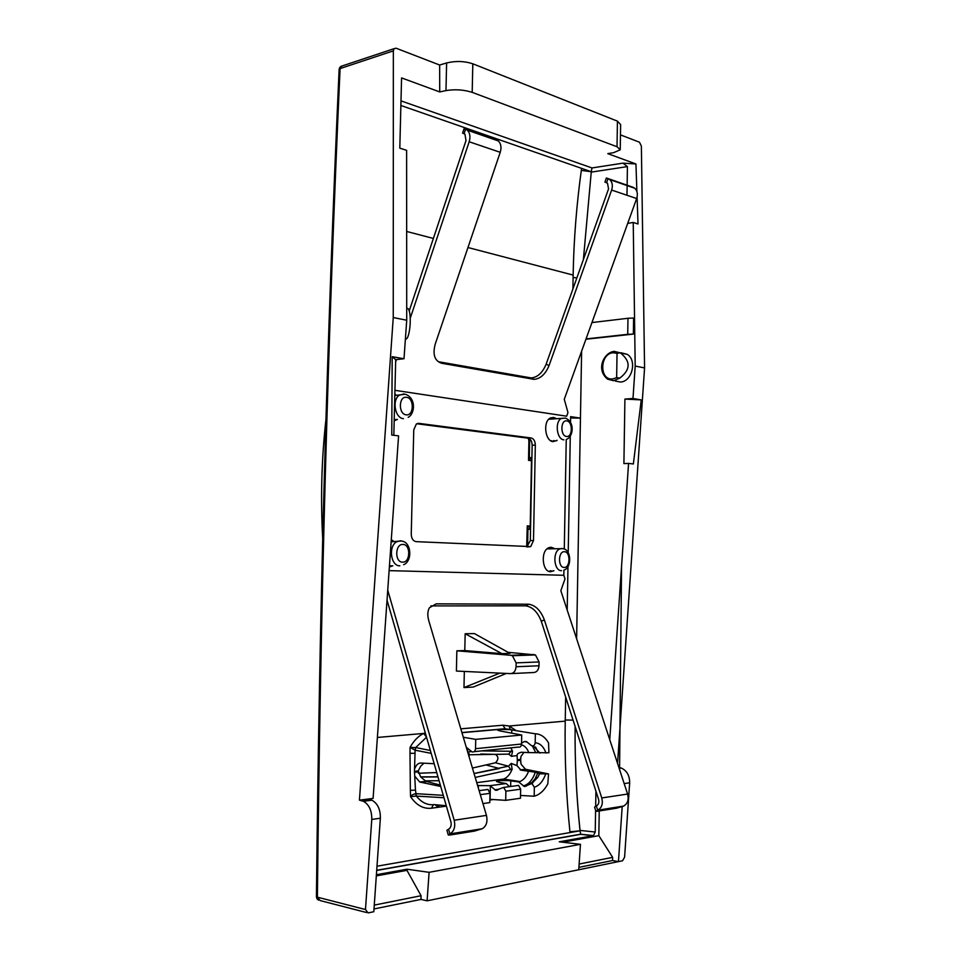<?xml version="1.0" encoding="UTF-8"?>
<svg xmlns="http://www.w3.org/2000/svg" width="961" height="961" viewBox="0 0 961 961"><rect width="100%" height="100%" fill="white"/><g stroke="black" fill="none" stroke-linecap="round" stroke-linejoin="round"><path stroke-width="1.44" d="M436.726 772.56L418.359 773.245M415.08 753.292L409.999 753.316L410.059 747.406L415.104 750.181L414.479 771.371L418.215 770.95L420.69 776.932L425.891 781.293L440.342 785.125M418.215 770.95L420.774 766.121L423.981 763.19M415.08 768.067C416.281 764.728 418.275 763.058 421.05 763.034L434.18 763.719M414.479 771.371L415.452 790.134L410.359 790.338L410.551 796.645C411.116 795.48 412.786 794.471 415.548 793.642L416.377 796.092L410.551 796.645C416.353 805.246 423.345 809.102 431.537 808.201L446.397 806.123M440.727 786.47L419.741 782.026L415.176 776.656M520.538 795.444L534.172 796.237L537.187 795.131C541.367 793.017 544.911 789.269 547.806 783.888L548.527 773.905L525.511 769.268L521.138 764.307L520.538 760.271L517.318 760.644L516.994 765.641L511.24 763.406L512.117 769.244C510.135 774.29 507.336 777.545 503.708 779.047L476.764 782.674M510.892 747.862L512.549 751.31L511.408 756.331L517.114 755.562C516.814 754.205 518.219 753.1 521.342 752.247L528.802 752.607C527.145 748.343 524.694 745.736 521.463 744.787M469.22 749.604L467.022 749.82M409.999 753.316L410.359 790.338M446.276 805.726L434.084 804.609C427.405 805.378 421.507 802.531 416.377 796.092L415.452 790.134M435.129 804.693L437.387 806.603L439.958 805.162M534.172 796.237L534.34 787.251L531.865 783.479L524.37 786.506L518.652 781.93L508.801 780.596L499.107 780.584L499.071 782.326L506.267 783.551L490.086 785.654L477.605 785.545M499.059 782.326L496.477 781.485L498.543 780.656L498.507 782.23M468.295 754.085L468.343 751.862L469.16 754.181L469.1 756.836M516.994 765.641L520.994 770.145L535.325 772.2L539.565 773.773L548.527 773.905M518.652 781.93L519.961 781.545C523.601 780.02 526.424 776.716 528.442 771.611M474.097 751.658L518.399 747.081C520.189 747.502 521.234 746.481 521.535 744.03L521.715 735.021L500.104 730.961L497.534 730.108L499.588 729.399L499.552 730.853M521.559 743.189L524.177 741.58L526.292 741.472L531.541 745.676C533.595 746.289 534.809 745.316 535.181 742.745L535.349 733.796L509.81 729.639L499.588 729.399M466.313 747.31L472.055 751.874C474.037 752.295 475.19 751.238 475.527 748.691L475.731 739.369L463.298 737.255M431.189 753.364L415.104 750.181L415.705 747.562L426.528 737.195M415.957 747.598L430.372 750.493M521.715 735.021L475.731 739.369M443.982 797.738L416.377 796.092M516.91 785.581L518.64 785.425L520.658 789.185L505.882 791.191L503.66 787.407L495.684 790.326L490.086 785.654M520.658 789.185L520.478 798.243L505.702 800.345L489.87 799.324M506.267 783.551L509.45 786.639M520.538 760.271L521.006 756.355L523.949 752.379M517.318 760.644L517.114 755.562M480.812 753.989L495.588 754.409C498.699 756.86 498.639 759.646 495.408 762.782L472.428 768.043M535.349 733.796C540.707 733.976 545.115 737.027 548.563 742.925L548.923 752.751L528.802 752.607M511.901 729.94L510.051 729.147L509.186 725.999L502.915 725.207L505.282 728.858L461.953 732.702M414.972 750.145L415.705 747.562L410.059 747.406C413.735 740.787 418.263 736.138 423.621 733.435L377.385 737.459M516.153 730.624L509.186 725.999L565.236 721.134C564.587 757.929 566.173 795.071 570.005 832.562L377 866.209M486.242 789.642L487.972 789.474L490.002 793.342L489.81 802.603L482.951 803.576M505.882 791.191L505.702 800.345M528.91 782.879L531.733 783.035M532.034 783.047L532.634 783.083M520.67 757.809L520.754 762.902M400.989 100.869L591.988 167.947L591.279 171.731L581.585 168.367C576.6 204.08 573.777 239.649 573.14 275.086L572.9 289.045M570.606 417.963L580.444 418.119L570.63 416.642L570.534 422.432M570.281 436.126L568.215 552.743M567.975 566.582L567.206 610.091M565.657 697.049L565.236 721.134M576.624 638.789L581.609 351.233M464.331 671.439L463.983 687.571L473.268 687.055L506.339 673.433M508.069 652.303L535.457 654.934L539.085 661.961L539.013 665.769L516.057 666.754C515.649 671.078 513.775 673.373 510.447 673.625L456.403 671.054L456.847 650.801L464.788 650.573L465.16 633.743L474.422 633.587L509.991 653.372L501.894 653.636L464.788 650.573M550.821 440.835L551.638 440.691M551.758 419.08L549.452 418.576M550.1 548.899L547.782 548.238M376.7 870.462L580.66 834.328L580.036 830.412C576.408 795.456 574.774 760.812 575.122 726.468C574.762 760.944 576.396 795.732 580.024 830.821L569.933 831.794M376.316 875.891L406.959 870.354L406.983 869.212L429.099 872.324L580.456 844.323L559.242 841.8L593.466 835.614L580.576 834.196L376.712 870.294M580.06 830.809L570.005 832.562M392.172 356.687L404.004 358.741L406.719 320.229L406.611 150.324L399.812 148.162L401.566 77.913L439.718 91.92L445.976 90.598C455.07 89.109 463.803 89.697 472.187 92.352L472.824 63.798L617.43 121.134L620.626 124.582M404.004 358.741L395.704 359.678L392.184 356.687L391.764 435.057L398.587 435.874L373.096 798.411L359.438 800.153L363.402 801.294C369.096 804.537 371.883 810.591 371.775 819.445L365.48 909.526L368.039 912.914L373.805 911.725L380.364 818.219L371.775 819.445M393.818 435.297L395.704 359.678M593.466 835.614L595.231 832.034L595.592 810.327M595.664 806.315L595.916 791.083M609.755 739.67L628.566 463.394L623.905 463.598L624.914 399.079L641.251 399.908L633.359 463.971L628.566 463.394M641.239 399.908L632.987 398.479L624.914 399.079M632.987 398.479L635.197 366.057L633.227 222.459L627.713 223.372M626.98 195.263L627.137 185.233M627.137 185.185L627.425 166.601L622.944 163.154L635.942 163.971L607.784 153.628L613.743 152.631L620.229 149.796L617.022 146.745L472.187 92.352M591.279 171.731L583.387 259.578L591.279 171.731L581.297 170.397M633.359 334.092L633.611 318.043L627.977 318.283L627.725 334.32L633.359 334.092L585.934 339.221M615.412 381.073L620.458 382.034C632.05 381.781 637.347 360.279 627.233 354.345L620.914 352.747M527.937 529.319L530.532 529.331M529.331 457.712L531.913 457.556M529.319 458.241L530.977 458.433L530.928 460.619M531.901 458.433L530.977 458.433M529.667 526.232L529.607 529.319M463.983 687.571L499.864 673.12M456.847 650.801L510.808 655.294L512.393 655.726L516.141 662.874L516.057 666.754M465.16 633.743L501.894 653.636M539.013 665.769C538.616 670.021 536.815 672.268 533.595 672.52L511.252 673.589M406.983 869.212L376.4 874.726M406.719 320.229L393.253 317.538L359.438 800.153M393.253 317.538L393.349 50.873L394.022 48.687L396.052 48.194L439.645 65.024L439.718 91.92M399.812 148.162L401.566 77.913M405.338 339.738L407.308 338.056C410.803 331.077 411.332 312.085 408.101 308.637L408.029 308.529M599.232 810.976L598.835 835.662L562.629 842.208M617.551 763.418L644.567 367.931L635.197 366.057M644.567 367.931L641.371 146.048L639.461 142.216L620.47 134.876M633.227 222.459L638.008 223.973L637.083 197.077M636.891 191.491L635.942 163.971M620.265 352.855L620.47 352.951C630.836 361.324 630.632 369.697 619.869 378.069L616.65 377.673L617.034 353.288L620.265 352.855L614.127 351.354M429.099 872.324L427.092 900.817L578.738 869.765L580.456 844.323M406.959 870.354L421.074 895.724L420.99 899.412L373.997 908.95M427.092 900.817L420.99 899.412M367.919 799.072L371.907 800.201C377.649 803.408 380.472 809.414 380.364 818.219M421.074 895.724L374.273 905.106M439.645 65.024L446.613 62.958C455.718 60.783 464.451 61.072 472.824 63.798M598.835 835.662L612.625 857.344L579.123 864.059M618.884 767.479L621.202 768.019C626.848 770.578 629.659 775.515 629.659 782.807L624.602 857.14L622.56 860.78L618.452 861.621L622.187 806.615M623.785 782.398L620.65 772.848M618.452 861.621L612.577 860.527L612.625 857.344M578.894 867.363L612.577 860.527M393.349 50.873L340.086 68.579C327.917 335.833 320.349 612.025 317.394 897.178L316.433 896.697C319.4 611.977 326.968 336.182 339.137 69.324L339.137 69.324M394.022 48.687L340.843 66.393L339.161 69.132C326.98 336.098 319.412 611.989 316.457 896.805L316.457 896.877M342.633 65.792L339.894 67.282M586.042 338.921L627.725 334.32M591.94 322.56L627.977 318.283M527.625 545.692L528.009 525.979L527.253 525.871L530.232 526.063L527.997 526.232M529.271 460.427L529.655 440.955L528.91 440.727L528.526 460.343L531.493 460.679L530.232 526.063M550.869 417.723L552.587 418.491M553.932 440.534L552.335 441.495M557.128 440.318L553.031 441.64C545.271 441.255 542.749 422.251 549.944 418.215L553.476 417.398L555.782 418.311M389.109 570.63L563.819 575.291L565.008 578.882L560.84 590.703L627.605 794.05C628.987 799.732 627.653 803.744 623.593 806.075L616.746 808.153L597.045 811.324L595.904 811.3L594.559 807.096L596.349 806.003C598.583 804.717 599.316 802.483 598.559 799.324L541.319 621.359C537.667 611.965 532.43 606.787 525.619 605.838L430.852 605.898M541.319 621.359L544.31 619.773C540.647 610.355 535.409 605.178 528.598 604.217L436.234 603.844L429.387 607.784C427.525 611.184 427.321 615.484 428.774 620.674L486.446 815.372C487.828 821.739 486.41 826.196 482.206 828.742L474.47 831.085L449.916 835.037L448.282 834.989L446.925 830.256L448.559 829.187C450.865 827.769 451.646 825.283 450.889 821.727L387.043 600.12M606.379 177.989L633.095 187.299L606.379 177.989L604.925 182.073L607.496 183.203L608.541 188.933L546.136 364.183L549.043 365.576L611.628 190.062L636.662 198.543L564.275 399.283L567.975 412.581L566.666 416.197L394.935 390.322M410.275 318.163L469.172 141.772C470.602 136.786 469.977 132.918 467.298 130.167L465.58 129.146L464.055 133.723L464.98 134.276L466.001 140.606L409.182 311.028M595.904 811.3L597.706 810.219C601.79 807.853 603.148 803.768 601.766 797.954L544.31 619.773M448.282 834.989L449.916 833.92C454.157 831.325 455.586 826.76 454.205 820.238L387.739 590.198M633.095 187.299L634.753 188.248C637.359 190.758 637.996 194.182 636.662 198.543M606.595 182.686L608.049 178.602L609.718 179.563C612.349 182.109 612.974 185.605 611.628 190.062M496.633 139.922L464.103 128.594L498.339 140.931C501.017 143.645 501.642 147.429 500.225 152.306L435.201 344.218C432.486 354.645 434.672 361 441.76 363.294L534.136 379.355C540.526 378.718 545.5 374.117 549.043 365.576M546.136 364.183C542.605 372.712 537.631 377.301 531.241 377.937L438.829 361.804L441.76 363.294M394.178 420.798L397.458 419.416L394.214 419.669M394.839 394.13L395.692 394.563M391.283 539.83L393.037 540.683M392.833 565.813L389.373 566.99M553.908 570.666L550.641 571.723C542.376 572.143 540.334 551.686 548.275 547.926L551.085 547.229L554.041 548.323M549.284 547.482L550.833 548.275M550.689 570.666L549.127 571.435M411.248 534.184C411.452 538.58 413.074 541.067 416.101 541.644L530.712 546.605L533.499 540.587L535.325 445.099C535.145 441.087 533.787 438.721 531.241 437.988L418.924 423.369L416.317 424.065L413.759 429.879L411.248 534.184M526.844 546.893L530.316 540.599L533.499 540.587M416.834 423.753L528.069 438.18C530.616 438.901 531.986 441.267 532.154 445.267L530.316 540.599M563.819 575.291L563.915 570.065M564.287 549.067L566.245 439.501M396.437 359.594L395.644 361.961M464.055 133.723L462.577 133.159L464.103 128.594M619.581 769.617L621.539 566.485M618.692 861.573L478.218 890.342M437.952 776.8L420.618 776.872M414.443 772.308L418.179 771.887M420.594 782.278L426.756 781.533M439.069 780.716L424.87 780.837M512.117 769.244L475.202 777.437M468.343 751.862L471.515 751.574M481.461 750.901L512.549 751.31M443.285 795.348L415.657 793.642M437.423 804.934L437.387 806.603M508.801 780.596L501.822 779.515M469.148 754.769L508.681 754.121L511.276 751.009M495.588 754.409L508.681 754.121L511.408 756.331M511.24 763.406L508.441 766.169L510.88 769.797M495.408 762.782L508.441 766.169L474.037 773.497M500.152 729.351L500.116 730.973M511.781 729.916L511.72 733.147M509.81 729.639L505.282 728.858L510.964 729.567M438.048 804.994L438.012 806.519M493.305 799.552L489.858 800.032M433.375 804.693L431.537 808.201M478.386 785.449L478.338 787.996M490.362 785.894L490.086 799.336M499.071 789.209L494.783 789.786M510.771 780.825L510.663 786.47M520.55 759.406L517.33 759.779M535.697 752.559L532.346 745.916M527.145 742.06L524.177 741.58M526.328 769.497L520.994 770.145M523.313 785.954C528.67 784.452 532.682 779.864 535.325 772.2M521.535 744.03L475.527 748.691M426.504 737.099L423.621 733.435L425.242 732.714M502.915 725.207L460.8 728.822M490.002 793.342L480.308 794.651M545.992 753.076C543.674 746.625 540.07 743.177 535.181 742.745M533.235 745.844L539.95 753.112M535.529 746.973L538.256 752.691M534.34 787.251C539.277 785.642 543.025 781.317 545.608 774.278M539.565 773.773L537.8 777.317L531.169 783.443M537.884 772.716L535.133 778.77L531.409 783.347M573.14 275.086L467.959 247.518M433.387 238.46L406.659 231.457M573.08 720.101L565.26 720.017M573.104 277.525L576.864 277.885M581.585 168.367L400.881 105.482M580.036 830.412L595.231 832.034M591.243 172.127L627.425 166.601M533.932 654.501L510.808 655.294M404.04 393.914L399.247 395.187C391.776 400.088 395.031 418.179 403.44 418.672M565.248 418.071L561.14 418.528C554.605 422.119 556.851 439.501 563.879 439.85M561.921 548.419L559.458 549.031C552.251 552.371 554.041 571.062 561.524 570.69M402.851 541.355L400.449 540.755L396.569 541.836C388.088 546.473 390.791 566.197 399.836 565.813M580.66 834.328L593.201 835.686M405.35 339.593L407.308 338.056M591.988 167.947L622.944 163.154M620.217 352.831L613.659 351.462C604.229 352.711 595.352 369.324 607.628 379.199L613.659 380.736L619.869 378.069M613.755 351.402L611.905 351.846M539.085 661.961L516.141 662.874M406.563 397.337C414.443 398.082 413.999 416.281 406.131 414.816C398.178 414.179 398.635 395.728 406.563 397.337M566.75 420.894C572.984 421.447 572.696 437.651 566.473 436.45C560.203 435.994 560.491 419.585 566.75 420.894M564.131 567.434C557.812 567.615 558.113 551.037 564.419 551.722C570.69 551.626 570.402 568.011 564.131 567.434M402.539 562.149C394.527 562.317 394.995 543.65 402.971 544.455C410.924 544.394 410.479 562.81 402.539 562.149M370.61 799.744L362.105 800.837M316.938 898.703L317.394 897.178L365.48 909.526M445.976 90.598L446.613 62.958M619.929 767.683L618.992 767.803M617.034 353.288L613.13 352.759C599.604 353.528 599.147 380.736 612.71 378.946L616.65 377.673M318.547 900.193L316.986 898.799L317.418 897.226L320.157 900.577L366.417 912.494M339.161 69.132L339.858 67.33M617.022 146.745L617.43 121.134M629.659 782.807L624.169 783.587M527.253 525.871L526.688 546.881M528.91 440.727L528.262 438.204M526.868 545.632L527.541 546.593M325.383 439.453L323.244 517.354M623.593 806.075L597.706 810.219L596.349 806.003M627.605 794.05L601.766 797.954M486.446 815.372L454.205 820.238M482.206 828.742L449.916 833.92L448.559 829.187M433.195 605.586L436.234 603.844M525.619 605.838L528.598 604.217M469.172 141.772L500.225 152.306M530.04 377.817L532.935 379.247M532.154 445.267L535.325 445.099M528.069 438.18L531.241 437.988M417.542 423.465L418.924 423.369M419.741 782.026L425.879 781.281M420.75 777.017L437.988 776.932M486.434 765.064L499.456 768.5L474.061 773.557M503.708 779.047L519.961 781.545M525.499 769.268L520.189 769.905M512.033 729.952L504.861 728.738L461.905 732.546M497.69 790.05L495.684 790.326M518.652 785.425L503.648 787.407M487.996 789.474L479.119 790.651M531.001 783.467L535.133 778.77L537.8 777.317L531.865 783.479M526.544 785.978L524.382 786.518M408.173 417.35C415.092 413.759 416.281 397.866 405.254 394.238L394.815 395.536M566.978 439.105C572.888 436.762 575.399 422.263 565.452 418.119L548.719 419.248M563.963 570.065C571.903 567.915 571.603 549.476 562.858 548.659L546.989 548.863M403.656 564.708C412.665 561.2 411.596 541.86 401.41 541.019L391.139 541.776M408.101 308.637L406.707 308.349M620.47 352.951L627.233 354.345M535.469 654.934L512.381 655.726M371.919 800.189L363.414 801.294M620.241 149.039L620.626 124.642M621.202 768.019L619.148 768.283M316.457 896.805L316.89 898.631M529.655 440.907L529.403 438.684M530.712 546.605L527.493 546.929M325.983 419.116C321.575 458.829 320.481 498.615 322.704 538.448M556.407 440.847L553.26 441.027M609.718 179.563L634.753 188.248M467.298 130.167L498.339 140.931M531.241 377.937L534.136 379.355M392.785 565.837L390.538 565.813M553.272 571.062L550.112 571.014"/></g></svg>
